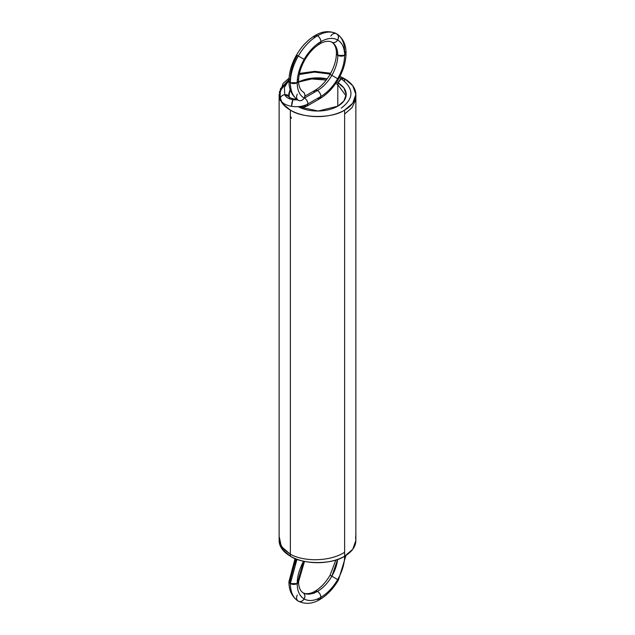 <?xml version="1.0" encoding="UTF-8"?>
<svg xmlns="http://www.w3.org/2000/svg" width="635" height="635" viewBox="0 0 635 635"><rect width="100%" height="100%" fill="white"/><g stroke="black" fill="none" stroke-linecap="round" stroke-linejoin="round"><path stroke-width="0.95" d="M304.006 98.29L304.506 98.02C306.562 99.457 307.697 101.425 307.911 103.926L320.905 96.425L319.905 98.631L317.492 98.393A4.818 2.786 -120 0 0 320.905 96.425A4.818 2.786 60 0 1 317.492 98.393A4.818 2.786 -120 0 0 320.905 96.425C327.414 92.551 333.002 86.646 337.677 78.716C342.202 70.707 344.519 62.913 344.622 55.34C344.519 47.887 342.202 42.767 337.677 39.989C333.002 37.457 327.414 38.013 320.905 41.648C314.396 45.522 308.808 51.427 304.133 59.357C299.601 67.366 297.291 75.16 297.188 82.733L290.362 82.733C290.481 91.257 293.132 97.107 298.315 100.29L298.315 100.29C296.41 98.838 296.077 96.79 297.315 94.147M280.21 100.29L280.027 99.219C281.615 102.806 285.464 105.18 291.552 106.339C297.775 107.259 303.22 106.458 307.911 103.926L306.911 106.132L304.506 105.894L299.855 107.545L304.506 105.894A4.818 2.786 -120 0 0 307.911 103.926L320.905 96.425L319.905 98.631C327.208 94.274 333.383 87.781 338.439 79.161C343.384 70.477 345.908 61.881 346.035 53.372L344.622 51.403A4.818 2.786 180 0 1 344.622 55.34L346.035 53.372C346.186 44.736 343.067 38.219 336.677 33.846L336.677 33.846C331.327 30.948 324.937 31.583 317.492 35.743C310.055 40.18 303.657 46.926 298.315 55.991C293.132 65.159 290.481 74.065 290.362 82.733L288.957 80.764L290.362 78.796C290.473 71.223 292.783 63.429 297.315 55.42L298.315 55.991C293.132 65.159 290.481 74.065 290.362 82.733L288.957 80.764C288.806 89.4 291.925 95.917 298.315 100.29A4.818 3.937 -60 0 0 304.133 98.084A4.818 3.937 120 0 1 298.315 100.29C293.132 97.107 290.481 91.257 290.362 82.733A4.818 2.786 0 0 0 297.188 82.733C297.291 90.186 299.601 95.306 304.133 98.084C302.458 100.481 300.522 101.211 298.315 100.29A38.362 22.154 120 0 1 290.362 82.733A4.818 2.786 180 0 1 290.362 78.796M304.816 96.203L315.079 90.281L317.492 90.519L304.506 98.02L317.492 90.519A4.818 2.786 -120 0 0 314.087 92.488A4.818 2.786 60 0 1 317.492 90.519A4.818 2.786 60 0 1 320.905 96.425C327.414 92.551 333.002 86.646 337.677 78.716L338.439 79.161L337.677 78.716C342.202 70.707 344.519 62.913 344.622 55.34C344.519 47.887 342.202 42.767 337.677 39.989C338.915 37.346 338.582 35.298 336.677 33.846L336.677 33.846C331.327 30.948 324.937 31.583 317.492 35.743C310.055 40.18 303.657 46.926 298.315 55.991L303.133 58.777M304.244 97.885A4.818 2.786 60 0 1 304.506 98.02L317.492 90.519C319.548 91.956 320.683 93.924 320.905 96.425A4.818 2.786 -120 0 0 317.492 90.519C323.064 87.201 327.851 82.145 331.851 75.359C335.732 68.501 337.717 61.825 337.804 55.34C337.717 48.958 335.732 44.577 331.851 42.196L331.851 42.196C334.066 43.116 336.002 42.378 337.677 39.989C333.002 37.457 327.414 38.013 320.905 41.648C320.683 39.148 319.548 37.179 317.492 35.743L315.079 35.504L314.087 37.711A4.818 2.786 -120 0 1 317.492 35.743L315.079 35.504C307.777 39.862 301.601 46.355 296.545 54.975C291.608 63.667 289.076 72.255 288.957 80.764M289.155 96.71L284.734 94.686L289.163 96.71C288.457 97.179 289.973 97.917 293.711 98.917L292.91 99.735L291.552 106.339C297.775 107.259 303.22 106.458 307.911 103.926L306.856 106.164L301.387 108.188M288.814 95.321L290.147 89.4L288.798 93.774L289.441 98.02A4.818 3.842 159.1 0 0 284.734 94.686C285.861 97.226 288.584 98.909 292.91 99.735C288.584 98.909 285.861 97.226 284.734 94.686A4.818 3.842 159.1 0 0 280.027 99.219C281.615 102.806 285.464 105.18 291.552 106.339C285.464 105.18 281.615 102.806 280.027 99.219C280.329 96.806 281.892 95.298 284.734 94.686C281.892 95.298 280.329 96.806 280.027 99.219L280.241 100.37M280.027 99.219L279.408 91.813L288.973 79.645L280.408 88.797L280.027 99.219L279.178 95.536L283.067 83.487L289.044 78.105M296.632 99.179L293.711 98.917L292.91 99.735L297.744 99.949M288.957 80.343L284.44 87.241L284.734 94.686L284.44 87.241L288.957 80.343L284.44 87.241L284.734 94.686C285.861 97.226 288.584 98.909 292.91 99.735L291.552 106.339C297.775 107.259 303.22 106.458 307.911 103.926C307.697 101.425 306.562 99.457 304.506 98.02A4.818 2.786 60 0 1 307.911 103.926L320.905 96.425A4.818 2.786 -120 0 0 317.492 90.519C319.548 91.956 320.683 93.924 320.905 96.425A4.818 2.786 60 0 1 317.492 98.393M330.859 74.779L330.089 74.343C325.691 81.685 320.691 87.003 315.079 90.281L317.492 90.519C323.064 87.201 327.851 82.145 331.851 75.359L330.089 74.343C334.248 66.858 336.352 59.873 336.391 53.372L337.804 55.34C337.717 48.958 335.732 44.577 331.851 42.196L331.851 42.196C328.652 40.275 322.89 41.815 319.905 43.855C314.301 47.133 309.301 52.451 304.895 59.793L304.133 59.357C299.601 67.366 297.291 75.16 297.188 82.733L290.362 82.733A38.362 22.154 -60 0 1 298.315 55.991L296.545 54.975M304.133 98.084A33.544 19.367 120 0 1 297.188 82.733A33.544 19.367 -60 0 1 304.133 59.357A33.544 19.367 -60 0 1 320.905 41.648L319.905 43.855L320.905 41.648C314.396 45.522 308.808 51.427 304.133 59.357L304.895 59.793C300.736 67.278 298.633 74.263 298.601 80.764L297.188 82.733C297.291 90.186 299.601 95.306 304.133 98.084A4.818 3.937 -60 0 0 303.133 91.94L303.133 91.94A4.818 3.937 120 0 1 304.133 98.084C305.372 95.44 305.038 93.393 303.133 91.94L303.133 91.94C299.871 90.13 298.323 84.376 298.601 80.764L297.188 82.733A4.818 2.786 0 0 0 297.402 78.923M304.133 59.357L298.315 55.991A38.362 22.154 -60 0 1 317.492 35.743A4.818 2.786 60 0 1 320.905 41.648C320.683 39.148 319.548 37.179 317.492 35.743A38.362 22.154 -60 0 1 336.677 33.846L336.677 33.846A4.818 3.937 120 0 1 337.677 39.989C338.915 37.346 338.582 35.298 336.677 33.846A4.818 3.937 -60 0 0 330.859 36.052M336.717 33.861L336.677 33.846A38.362 22.154 -60 0 1 344.622 51.403M337.518 51.586A4.818 2.786 180 0 0 337.804 55.34L344.622 55.34A4.818 2.786 180 0 1 337.804 55.34A28.718 16.581 -60 0 0 331.851 42.196L331.851 42.196C334.066 43.116 336.002 42.378 337.677 39.989A4.818 3.937 120 0 1 331.851 42.196L331.851 42.196C335.113 44.005 336.661 49.76 336.391 53.372L337.804 55.34A28.718 16.581 -60 0 1 331.851 75.359C335.732 68.501 337.717 61.825 337.804 55.34L344.622 55.34L346.035 53.372M331.851 75.359L337.677 78.716A33.544 19.367 -60 0 1 320.905 96.425A4.818 2.786 -120 0 0 317.492 90.519A4.818 2.786 -120 0 0 314.087 92.488A4.818 2.786 -120 0 1 317.492 90.519A28.718 16.581 -60 0 0 331.851 75.359M291.457 118.277L290.362 116.022M335.709 83.487L337.804 84.701L346.099 95.941L337.804 84.701L335.709 83.487L337.804 84.701L346.099 95.941M326.271 80.058L311.714 78.946L298.625 82.034L311.714 78.946L326.271 80.058L311.714 78.946L298.625 82.034M343.71 78.605L341.209 78.796C354.187 88.582 354.187 98.361 341.209 108.148C354.187 98.361 354.187 88.582 341.209 78.796L338.106 82.907L341.209 78.796L339.28 77.668L341.209 78.796C354.187 88.582 354.187 98.361 341.209 108.148M330.232 74.089L314.388 72.112L299.236 74.533L314.388 72.112L330.232 74.089L314.388 72.112L299.236 74.533M355.862 96.655L355.576 100.116L352.012 107.625L344.622 114.054M338.106 82.907A4.818 2.786 -60 0 1 341.209 78.796L343.63 78.557L339.86 76.565M355.862 94.456L355.862 540.544L352.703 549.338L344.622 556.204C332.415 564.658 302.577 564.658 290.362 556.204L290.362 110.117A38.362 22.154 0 0 0 344.622 110.117L344.622 556.204L344.622 110.117A38.362 22.154 0 0 0 344.622 78.796L352.703 85.661L355.862 94.456L352.703 103.251L344.622 110.117C332.415 118.57 302.577 118.57 290.362 110.117L282.583 103.64L279.162 95.337A38.362 22.154 0 0 0 290.362 110.117A38.362 22.154 0 0 0 344.622 110.117L344.622 556.204A38.362 22.154 0 0 0 355.679 538.409A38.362 22.154 180 0 1 344.622 556.204A38.362 22.154 180 0 1 290.362 556.204A38.362 22.154 180 0 1 279.138 540.067A38.362 22.154 180 0 0 290.362 556.204L282.281 549.338L279.13 540.544L279.13 94.456M344.622 78.796A38.362 22.154 0 0 0 339.908 76.478A38.362 22.154 180 0 1 344.622 78.796A38.362 22.154 0 0 1 344.622 110.117M336.637 82.098A28.718 16.581 180 0 1 337.804 82.733L337.804 106.18L337.804 82.733L336.637 82.098A28.718 16.581 180 0 1 337.804 82.733A28.718 16.581 180 0 1 337.804 106.18A28.718 16.581 180 0 1 298.061 106.664A28.718 16.581 0 0 0 337.804 106.18L318.198 111.03L298.061 106.664M298.625 81.955A28.718 16.581 180 0 1 327.176 78.843L311.777 78.208L298.625 81.955A28.718 16.581 180 0 1 327.176 78.843M337.804 82.733L343.852 87.868L346.218 94.456L343.852 101.044L337.804 106.18L337.804 82.733A28.718 16.581 180 0 1 337.804 106.18M288.925 96.171L288.774 94.456M304.49 561.38L298.601 581.628C298.323 585.24 299.871 590.994 303.133 592.804L303.133 592.804C305.038 594.257 305.372 596.305 304.133 598.948A4.818 3.937 -60 0 0 303.133 592.804C307.134 594.971 311.92 594.495 317.492 591.383A28.718 16.581 -60 0 1 303.133 592.804L303.133 592.804C306.34 594.725 312.095 593.185 315.079 591.145L317.492 591.383C323.064 588.066 327.851 583.009 331.851 576.223L337.677 579.58C342.202 571.571 344.519 563.777 344.622 556.204L344.67 556.173A4.818 2.786 180 0 1 344.622 556.204L344.67 556.173M303.586 561.189L297.188 583.597A33.544 19.367 -60 0 1 303.586 561.189L297.188 583.597L298.601 581.628L297.188 583.597C297.291 591.05 299.601 596.17 304.133 598.948C305.372 596.305 305.038 594.257 303.133 592.804C307.134 594.971 311.92 594.495 317.492 591.383C319.548 592.82 320.683 594.789 320.905 597.289C327.414 593.415 333.002 587.51 337.677 579.58L338.439 580.025L346.019 555.355M297.402 579.787A4.818 2.786 0 0 1 297.188 583.597L290.362 583.597A38.362 22.154 -60 0 1 296.99 559.26L290.362 583.597A4.818 2.786 0 0 0 297.188 583.597L290.362 583.597C290.481 592.122 293.132 597.972 298.315 601.154L298.315 601.154C300.522 602.075 302.458 601.345 304.133 598.948C302.458 601.345 300.522 602.075 298.315 601.154A4.818 3.937 -60 0 0 304.133 598.948C308.808 601.48 314.396 600.924 320.905 597.289A33.544 19.367 -60 0 1 304.133 598.948A33.544 19.367 -60 0 1 297.188 583.597C297.291 591.05 299.601 596.17 304.133 598.948C308.808 601.48 314.396 600.924 320.905 597.289C327.414 593.415 333.002 587.51 337.677 579.58L330.089 575.207C325.691 582.549 320.691 587.867 315.079 591.145L317.492 591.383C323.064 588.066 327.851 583.009 331.851 576.223L337.63 559.395A28.718 16.581 -60 0 1 331.851 576.223L337.63 559.395M336.677 579.009L337.677 579.58C342.202 571.571 344.519 563.777 344.622 556.204L344.622 556.204A4.818 2.786 180 0 1 344.567 556.236L344.622 556.204A33.544 19.367 -60 0 1 337.677 579.58L338.439 580.025C333.383 588.645 327.208 595.138 319.905 599.496L317.492 599.257A4.818 2.786 -120 0 0 320.905 597.289L319.905 599.496L320.905 597.289A4.818 2.786 -120 0 0 317.492 591.383C319.548 592.82 320.683 594.789 320.905 597.289A33.544 19.367 -60 0 0 337.677 579.58L331.851 576.223A28.718 16.581 -60 0 1 317.492 591.383A4.818 2.786 -120 0 0 314.095 593.011L314.087 593.352M296.99 559.26L290.362 583.597L288.957 581.628C288.806 590.264 291.925 596.781 298.315 601.154L298.315 601.154C296.41 599.702 296.077 597.654 297.315 595.011C296.077 597.654 296.41 599.702 298.315 601.154L298.315 601.154A38.362 22.154 -60 0 1 290.362 583.597C290.481 592.122 293.132 597.972 298.315 601.154C305.3 604.504 312.499 603.948 319.905 599.496M290.362 579.66A4.818 2.786 180 0 0 290.362 583.597L288.957 581.628L290.362 579.66L295.91 558.856M344.567 556.236L344.622 556.204A38.362 22.154 0 0 1 290.362 556.204M344.622 552.267L344.622 552.267C330.47 561.483 304.522 562.158 290.362 554.236C304.522 562.158 330.47 561.483 344.622 552.267C330.47 561.483 304.522 562.158 290.362 554.236L282.885 548.529L279.352 541.734L279.13 538.559M290.362 554.236L281.337 546.505L279.352 537.345M288.957 96.345L290.147 89.4M294.195 99.901A4.818 1.103 99.6 0 0 292.91 99.735A4.818 1.103 99.6 0 0 291.552 106.339M336.677 78.145L337.677 78.716A33.544 19.367 -60 0 0 344.622 55.34A33.544 19.367 -60 0 0 337.677 39.989A33.544 19.367 -60 0 0 320.905 41.648A4.818 2.786 60 0 1 317.714 43.736M344.622 80.764A4.818 2.786 -60 0 0 341.209 78.796L339.28 77.668M290.362 110.117A38.362 22.154 180 0 1 279.162 95.337M306.911 106.132L319.905 98.631M336.677 33.846L336.677 33.846C329.684 30.496 322.485 31.051 315.079 35.504M330.7 73.255L314.897 71.326L299.466 73.438M330.089 575.207L335.844 559.999M295.084 558.522L288.957 581.628M355.584 538.345L355.862 534.543"/></g></svg>
